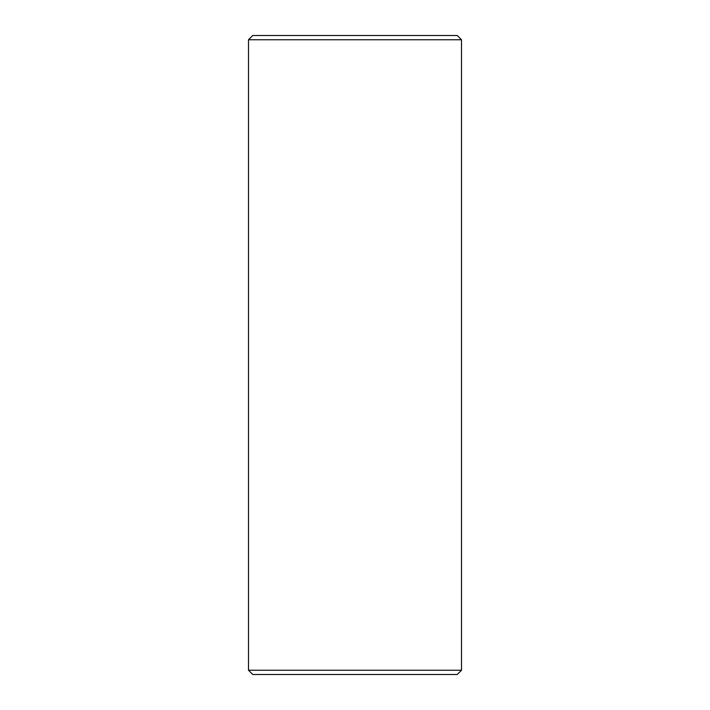 <?xml version="1.0" encoding="UTF-8"?>
<svg xmlns="http://www.w3.org/2000/svg" width="710" height="710" viewBox="0 0 710 710"><rect width="100%" height="100%" fill="white"/><g stroke="black" fill="none" stroke-linecap="round" stroke-linejoin="round"><path stroke-width="1.06" d="M248.5 39.76L252.76 35.5L457.24 35.5L461.5 39.76L248.5 39.76L248.5 670.24L461.5 670.24L457.24 674.5L252.76 674.5L248.5 670.24M461.5 39.76L461.5 670.24"/></g></svg>
